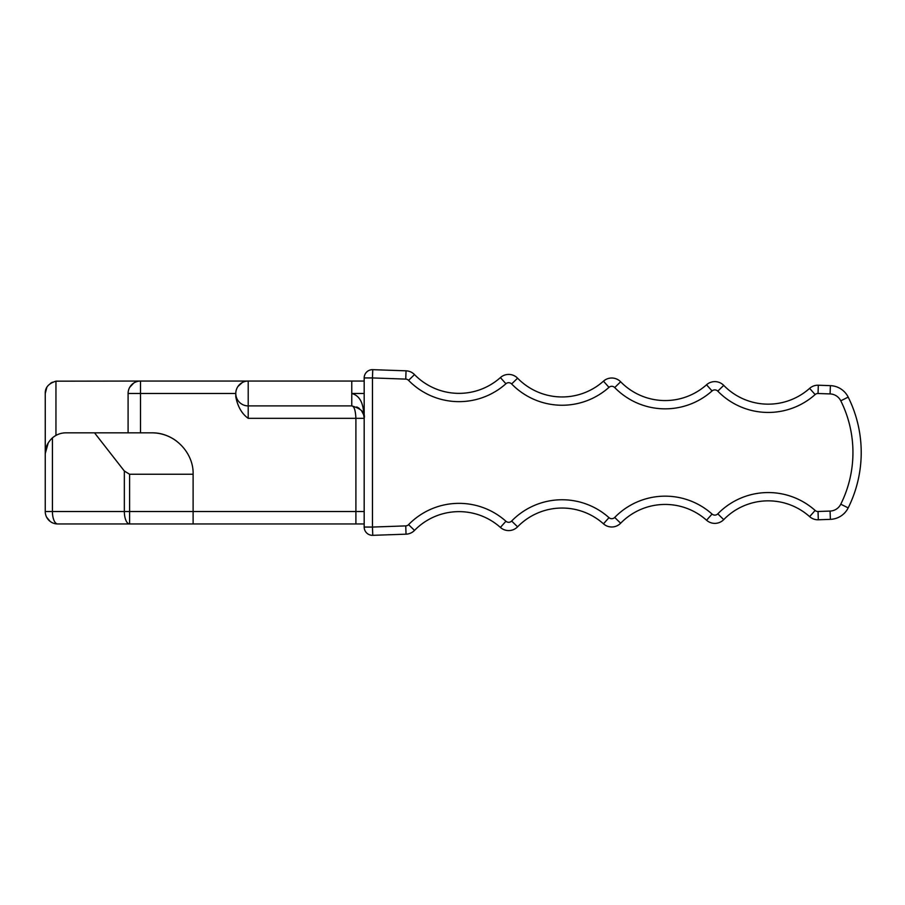 <?xml version="1.0" encoding="UTF-8"?>
<svg xmlns="http://www.w3.org/2000/svg" width="905" height="905" viewBox="0 0 905 905"><rect width="100%" height="100%" fill="white"/><g stroke="black" fill="none" stroke-linecap="round" stroke-linejoin="round"><path stroke-width="1.36" d="M364.183 527.061L372.464 527.061L372.758 535.33A8.281 8.281 0 0 1 364.183 527.061L364.183 377.939A8.281 8.281 0 0 1 372.758 369.67L406.04 370.824A12.421 12.421 0 0 1 414.501 374.58A62.128 62.128 0 0 0 500.397 377.577A12.421 12.421 0 0 1 517.581 378.177A62.128 62.128 0 0 0 603.465 381.175A12.421 12.421 0 0 1 620.649 381.774A62.128 62.128 0 0 0 706.545 384.772A12.421 12.421 0 0 1 723.717 385.372A62.128 62.128 0 0 0 809.613 388.369A12.421 12.421 0 0 1 818.324 385.225L830.383 385.643A20.713 20.713 0 0 1 848.189 397.114A124.257 124.257 0 0 1 848.189 507.886A20.713 20.713 0 0 1 830.383 519.357L818.324 519.775A12.421 12.421 0 0 1 809.613 516.631A62.128 62.128 0 0 0 723.717 519.628A12.421 12.421 0 0 1 706.545 520.228A12.421 12.421 0 0 0 723.717 519.628A62.128 62.128 0 0 1 809.613 516.631A12.421 12.421 0 0 0 818.324 519.775L818.312 519.368M372.758 535.33L406.04 534.176A12.421 12.421 0 0 0 414.501 530.421A62.128 62.128 0 0 1 500.397 527.423A12.421 12.421 0 0 0 517.581 526.823A62.128 62.128 0 0 1 603.465 523.825A12.421 12.421 0 0 0 620.649 523.226A12.421 12.421 0 0 1 603.465 523.825A12.421 12.421 0 0 0 620.649 523.226A62.128 62.128 0 0 1 706.545 520.228A12.421 12.421 0 0 0 723.717 519.628A12.421 12.421 0 0 1 706.545 520.228A62.128 62.128 0 0 0 620.649 523.226A12.421 12.421 0 0 1 603.465 523.825A62.128 62.128 0 0 0 517.581 526.823A12.421 12.421 0 0 1 500.397 527.423A62.128 62.128 0 0 0 414.501 530.421L408.574 524.64A4.14 4.14 0 0 1 405.745 525.896L372.464 527.061L372.464 377.939L364.183 377.939A8.281 8.281 0 0 1 372.758 369.67L372.464 377.939L405.745 379.105A4.14 4.14 0 0 1 408.574 380.36L414.501 374.58A62.128 62.128 0 0 0 500.397 377.577A12.421 12.421 0 0 1 517.581 378.177A62.128 62.128 0 0 0 603.465 381.175A12.421 12.421 0 0 1 620.649 381.774A62.128 62.128 0 0 0 706.545 384.772A12.421 12.421 0 0 1 723.717 385.372A62.128 62.128 0 0 0 809.613 388.369A12.421 12.421 0 0 1 818.324 385.225L830.383 385.643A20.713 20.713 0 0 1 848.189 397.114A124.257 124.257 0 0 1 848.189 507.886A20.713 20.713 0 0 1 830.383 519.357L830.089 511.076A12.421 12.421 0 0 0 840.779 504.198L848.189 507.886M361.389 410.474L363.663 414.784L364.183 418.325C363.493 409.569 363.244 396.707 351.762 393.471L364.183 393.471M355.903 381.05L248.208 381.05A12.421 12.421 0 0 0 235.786 393.471L235.786 396.809C237.744 406.673 241.884 413.845 248.208 418.325L364.183 418.325C365.439 412.804 361.299 408.664 351.762 405.904C354.138 406.153 355.518 410.293 355.903 418.325L355.903 511.529L129.607 511.529L129.607 523.95L193.116 523.95L193.116 474.243L129.607 474.243L124.347 471.041L94.516 432.828L65.963 432.828C60.929 432.862 56.427 434.536 52.422 437.862C47.535 442.534 45.137 447.76 45.25 453.541L48.27 442.76M235.786 396.809L235.786 393.471A12.421 12.421 0 0 0 248.208 405.904L351.762 405.904L351.762 381.05L364.183 381.05M45.273 452.511L45.25 393.471C45.058 387.544 48.621 383.449 55.952 381.175L140.513 381.05A12.421 12.421 0 0 0 128.091 393.471L128.091 432.828M248.208 418.325L248.208 381.05L140.513 381.05A12.421 12.421 0 0 0 128.091 393.471L140.513 393.471L140.513 432.828M364.183 523.95L193.116 523.95M45.25 453.541L45.25 511.529A12.421 12.421 0 0 0 57.671 523.95L129.607 523.95A12.421 5.249 90 0 1 124.347 511.529L124.347 471.041M46.664 517.275L50.114 521.382M54.538 436.267L55.952 435.407L55.952 381.175M45.25 511.529L52.422 511.529L52.422 437.862M94.516 432.828L151.701 432.828C174.846 432.42 193.794 453.077 193.116 474.243M151.701 432.828A41.415 41.415 0 0 1 176.69 441.21M129.709 387.34L133.725 383.064M356.728 406.945L358.357 407.804M358.731 408.042L359.455 408.574M237.947 386.469L242.235 382.577M45.25 451.459L45.25 393.471L46.8 387.476M50.612 383.256L52.422 382.215M603.465 381.175A12.421 12.421 0 0 1 620.649 381.774A12.421 12.421 0 0 0 603.465 381.175L608.986 387.351A70.409 70.409 0 0 1 511.642 383.958L517.581 378.177M706.545 384.772A12.421 12.421 0 0 1 723.717 385.372A12.421 12.421 0 0 0 706.545 384.772L712.054 390.949A70.409 70.409 0 0 1 614.71 387.555L620.649 381.774M517.581 526.823L511.642 521.042A70.409 70.409 0 0 1 608.986 517.649A4.14 4.14 0 0 0 614.71 517.445L620.649 523.226L614.71 517.445A70.409 70.409 0 0 1 712.054 514.051L706.545 520.228M712.054 514.051A4.14 4.14 0 0 0 717.789 513.848L723.717 519.628L717.789 513.848A70.409 70.409 0 0 1 815.134 510.443L809.613 516.631M818.312 385.632L818.03 393.505L830.089 393.924A12.421 12.421 0 0 1 840.779 400.802L848.189 397.114M406.04 370.824L405.745 379.105M500.397 377.577L505.918 383.754A70.409 70.409 0 0 1 408.574 380.36M505.918 383.754A4.14 4.14 0 0 1 511.642 383.958M608.986 387.351A4.14 4.14 0 0 1 614.71 387.555M712.054 390.949A4.14 4.14 0 0 1 717.789 391.152L723.717 385.372M809.613 388.369L815.134 394.557A70.409 70.409 0 0 1 717.789 391.152M815.134 394.557A4.14 4.14 0 0 1 818.03 393.505M830.383 385.643L830.089 393.924M840.779 400.802A115.976 115.976 0 0 1 840.779 504.198M818.324 519.775L818.03 511.495L830.089 511.076M818.03 511.495A4.14 4.14 0 0 1 815.134 510.443M608.986 517.649L603.465 523.825M511.642 521.042A4.14 4.14 0 0 1 505.918 521.246L500.397 527.423M408.574 524.64A70.409 70.409 0 0 1 505.918 521.246M372.464 527.061L405.745 525.896L406.04 534.176M57.671 523.95A12.421 5.249 -90 0 1 52.422 511.529L129.607 511.529L129.607 474.243M140.513 381.05L140.513 393.471L235.786 393.471A12.421 12.421 0 0 0 248.208 405.904M248.208 381.05A12.421 12.421 0 0 0 235.786 393.471M355.903 523.95L355.903 511.529L364.183 511.529M363.98 416.119L364.183 418.325"/></g></svg>
